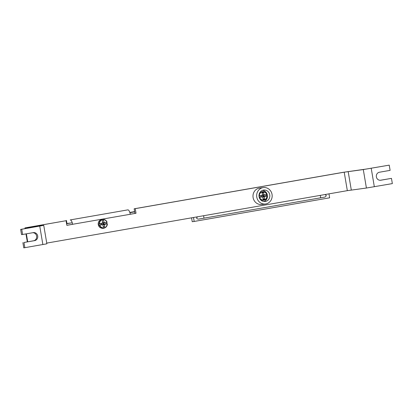 <?xml version="1.0" encoding="UTF-8"?>
<svg xmlns="http://www.w3.org/2000/svg" width="413" height="413" viewBox="0 0 413 413"><rect width="100%" height="100%" fill="white"/><g stroke="black" fill="none" stroke-linecap="round" stroke-linejoin="round"><path stroke-width="0.62" d="M134.638 211.595L129.806 212.437M66.937 223.407L66.534 223.474M66.581 223.753L72.244 222.762M129.894 212.705L134.684 211.869M66.57 223.691L69.766 223.128M70.731 223.005L66.545 223.541M129.873 212.649L132.79 212.086L129.837 212.514M134.648 211.657L132.981 211.998L134.664 211.766M260.082 192.231L265.322 192.329L266.963 194.549A4.352 4.078 82.6 0 0 265.322 192.329A4.352 4.078 82.6 0 0 261.135 192.112A4.352 4.078 82.6 0 0 259.034 195.938L259.323 195.87A4.13 3.872 -97.4 0 1 262.508 191.864A4.13 3.872 -97.4 0 1 266.829 194.559L266.457 194.791A4.502 4.218 -97.4 0 1 266.576 195.313A4.502 4.218 -97.4 0 1 266.633 195.845L267.072 196.005A4.13 3.872 -97.4 0 1 263.886 200.006A4.13 3.872 -97.4 0 1 259.565 197.311L259.271 197.342A4.352 4.078 82.6 0 0 266.178 198.875A4.352 4.078 82.6 0 0 267.201 195.969L267.072 196.005A15.596 1.492 172.1 0 1 264.728 196.459A1.549 1.451 -97.4 0 1 264.299 197.109A15.596 6.691 80 0 1 264.49 198.932A15.503 1.482 172.1 0 1 263.107 199.174A15.596 4.14 -99.8 0 0 262.869 197.362A1.549 1.451 -97.4 0 1 262.859 197.352A1.549 1.451 -97.4 0 1 262.255 196.893A15.596 1.492 172.1 0 1 259.565 197.311M262.255 196.893L261.656 196.712A1.063 0.996 -97.4 0 1 261.475 195.659L259.008 196.087M259.173 197.146L261.656 196.712M259.323 195.87A15.596 1.058 -11.3 0 1 261.997 195.37A1.549 1.451 -97.4 0 1 262.425 194.719A15.596 4.14 -99.8 0 0 262.048 192.923A15.503 1.048 -11.3 0 1 263.432 192.68A15.596 6.691 80 0 1 263.855 194.466A1.549 1.451 -97.4 0 1 264.47 194.936A15.596 1.058 -11.3 0 1 266.829 194.559M261.475 195.659L261.997 195.37M264.299 197.109L262.57 196.758A0.872 0.816 82.6 0 0 262.317 195.272L263.855 194.466M264.47 194.936L263.179 195.364A1.063 0.996 -97.4 0 1 263.355 196.418L264.728 196.459M263.432 192.68L262.1 193.15M262.317 195.272L262.255 194.895M262.653 197.249L262.57 196.758M264.49 198.932L263.066 198.844M263.355 196.418L266.633 195.845M266.457 194.791L263.179 195.364M106.631 222.622A4.502 4.218 -97.4 0 1 106.75 223.144A4.502 4.218 -97.4 0 1 106.807 223.676L107.246 223.831A4.13 3.872 -97.4 0 1 104.061 227.837A4.13 3.872 -97.4 0 1 99.739 225.142L98.557 225.116A4.502 4.218 -97.4 0 1 98.377 224.063L99.497 223.701A4.13 3.872 -97.4 0 1 102.682 219.695A4.13 3.872 -97.4 0 1 107.003 222.39L103.353 223.19A1.063 0.996 -97.4 0 1 103.534 224.249L104.902 224.29A1.549 1.451 -97.4 0 1 104.479 224.94A15.596 6.691 80 0 1 104.67 226.758A15.503 1.482 172.1 0 1 103.281 227A15.596 4.14 -99.8 0 0 103.049 225.188A1.549 1.451 -97.4 0 1 102.429 224.724A15.596 1.492 172.1 0 1 99.739 225.142M99.45 225.168A4.352 4.078 82.6 0 0 106.353 226.706A4.352 4.078 82.6 0 0 107.375 223.8L107.246 223.831A15.596 1.492 172.1 0 1 104.902 224.29M102.429 224.724L101.83 224.543A1.063 0.996 -97.4 0 1 101.655 223.49L98.377 224.063M98.557 225.116L101.83 224.543M99.497 223.701A15.596 1.058 -11.3 0 1 102.171 223.196A1.549 1.451 -97.4 0 1 102.6 222.55A15.596 4.14 -99.8 0 0 102.223 220.754A15.503 1.048 -11.3 0 1 103.611 220.511A15.596 6.691 80 0 1 104.03 222.297A1.549 1.451 -97.4 0 1 104.649 222.767A15.596 1.058 -11.3 0 1 107.003 222.39M101.655 223.49L102.171 223.196M104.479 224.94L102.744 224.589A0.872 0.816 82.6 0 0 102.496 223.103L104.03 222.297M104.649 222.767L103.353 223.19M103.611 220.511L102.274 220.981M102.496 223.103L102.429 222.726M102.832 225.08L102.744 224.589M104.67 226.758L103.245 226.675M103.534 224.249L106.807 223.676M325.005 194.549L326.275 195.468C325.955 196.573 325.176 197.156 323.942 197.223L320.281 197.873L323.942 197.223M199.34 218.962L203.604 218.234A1.327 0.465 -99.9 0 0 203.609 218.229L199.34 218.962C198.152 219.318 197.228 219.029 196.567 218.1L197.46 216.804M193.501 217.496L194.167 221.451L192.226 221.704L191.57 217.832M190.367 198.983L325.836 175.344L190.367 198.983M194.167 221.451L329.636 197.812L328.97 193.857M263.344 187.574L259.669 188.054A8.27 7.754 82.6 0 0 259.364 188.101A8.27 7.754 82.6 0 0 253.081 197.424A8.27 7.754 82.6 0 0 261.816 204.461L265.487 203.981A8.27 7.754 82.6 0 0 272.1 194.771A8.27 7.754 82.6 0 0 263.344 187.574A8.27 7.754 82.6 0 0 263.035 187.621A8.27 7.754 82.6 0 0 256.752 196.944A8.27 7.754 82.6 0 0 265.487 203.981M263.453 190.083A5.777 5.41 82.6 0 0 259.065 196.593A5.777 5.41 82.6 0 0 265.161 201.503A5.777 5.41 82.6 0 0 269.782 195.075A5.777 5.41 82.6 0 0 263.664 190.052A5.777 5.41 82.6 0 0 263.453 190.083M263.959 201.518A5.777 5.41 82.6 0 0 267.407 195.385A5.777 5.41 82.6 0 0 262.498 190.347M21.729 229.256L20.65 229.401L21.533 234.63L22.617 234.491L21.729 229.256L43.742 225.353L28.038 227.387L66.065 220.718L66.844 225.338L72.611 224.331A4.682 1.631 -99.9 0 0 70.21 219.928L127.86 209.866A4.682 1.631 80.1 0 1 130.26 214.27L66.839 225.291M66.952 223.495L66.431 220.418M130.25 214.223L136.022 213.268L130.26 214.27M134.943 213.407L134.163 208.792L135.242 208.648L136.022 213.268M46.741 243.102L347.333 190.651L344.21 172.19L135.242 208.648M66.065 220.718L24.961 227.904L40.665 225.875L20.65 229.401M380.228 180.285L391.467 178.37L392.35 183.599L366.414 188.034L363.29 169.567L389.227 165.138L366.171 169.062L343.131 172.329L134.163 208.792M391.467 178.37L380.801 180.228A4.058 3.805 -97.4 0 1 376.362 176.805A4.058 3.805 -97.4 0 1 379.449 172.226L390.109 170.368L389.227 165.138M22.617 234.491L33.277 232.627A4.058 3.805 -97.4 0 1 37.717 236.055A4.058 3.805 -97.4 0 1 34.63 240.629L23.969 242.493L33.551 240.774A4.058 3.805 82.6 0 0 32.772 232.715M43.742 225.353L46.865 243.82L23.773 247.862L22.891 242.632M24.852 247.723L23.969 242.493M366.414 188.034L347.333 190.651M363.29 169.567L344.21 172.19M100.22 227.63A4.367 4.094 -97.4 0 1 99.337 220.841C97.597 223.371 97.896 225.632 100.22 227.63C102.496 228.848 104.541 228.539 106.353 226.706L107.38 223.789M99.337 220.841C101.216 219.081 103.271 218.849 105.496 220.155L107.137 222.38A4.352 4.078 82.6 0 0 105.496 220.155A4.352 4.078 82.6 0 0 101.309 219.943A4.352 4.078 82.6 0 0 99.213 223.763M203.614 218.229L320.276 197.873A1.327 0.465 80.1 0 1 320.276 197.873L203.609 218.229A1.327 0.465 -99.9 0 0 203.883 217.197A1.327 0.465 -99.9 0 0 203.418 215.762M320.096 195.406A1.327 0.465 80.1 0 1 320.555 196.841A1.327 0.465 80.1 0 1 320.281 197.873M70.21 219.928L127.86 209.866M380.497 180.269L380.801 180.228M33.551 240.774L34.63 240.629M42.869 244.579L39.746 226.112M371.215 168.277L374.333 186.743M348.174 171.545L351.298 190.011M25.353 227.873L25.467 228.559M26.36 233.835L27.707 241.791M267.201 195.963L266.178 198.875L261.14 200.315M27.32 241.858L25.973 233.903M25.085 228.626L24.961 227.904"/></g></svg>
